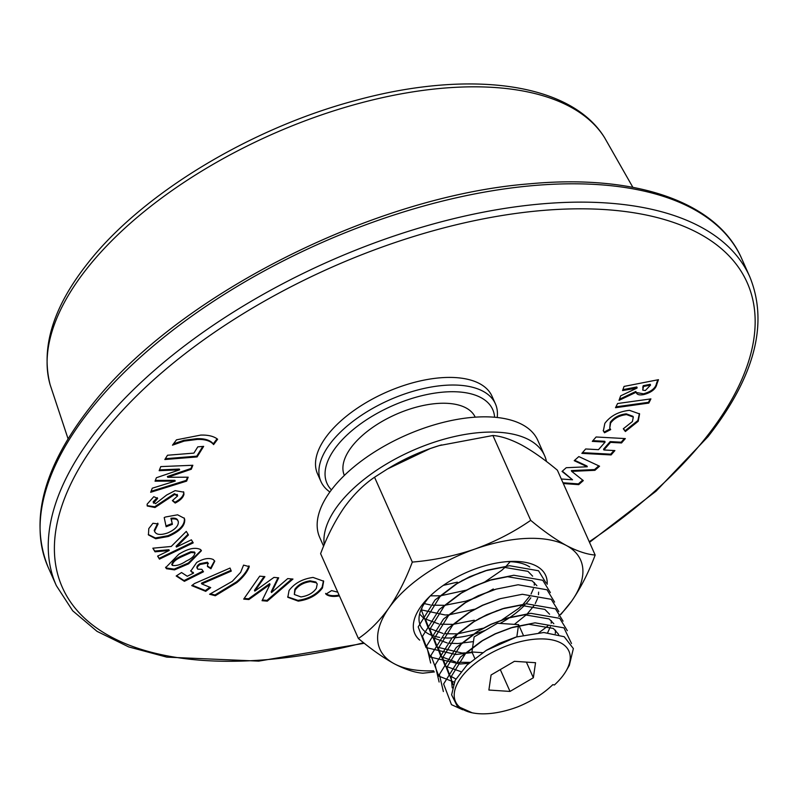 <?xml version="1.0" encoding="UTF-8"?>
<svg xmlns="http://www.w3.org/2000/svg" width="798" height="798" viewBox="0 0 798 798"><rect width="100%" height="100%" fill="white"/><g stroke="black" fill="none" stroke-linecap="round" stroke-linejoin="round"><path stroke-width="1.2" d="M322.452 587.976C317.015 595.238 308.946 599.627 298.243 601.133L287.809 597.283L289.056 590.52C294.422 583.288 302.422 578.919 313.055 577.433L323.649 581.203L322.452 587.976L322.113 587.208C316.676 594.48 308.607 598.869 297.903 600.375L298.243 601.133M236.767 582.67L215.32 595.747L209.595 594.261L232.278 581.343L240.627 572.375L243.55 565.124L249.285 566.62C247.35 571.976 243.181 577.323 236.767 582.67L236.437 581.902L214.981 594.989L215.32 595.747M177.615 495.957L174.712 494.451L155.002 507.518L147.261 506.002L147.111 504.186L153.795 496.685L157.645 498.441L153.535 503.199L153.146 501.782L155.47 503.698L166.702 494.989L175.091 490.65L183.749 492.137L183.939 494.361C183.201 497.533 180.278 500.426 175.191 503.049L172.368 500.645L177.615 495.957L177.206 494.381M197.106 456.925L164.837 459.528L167.51 455.239L193.914 453.104L197.804 446.85L203.66 446.371L197.106 456.925L196.767 456.167L165.356 458.7M210.712 587.597L205.714 591.348L191.72 585.622L194.522 583.528L230.043 568.056L231.29 571.099L201.784 583.937L210.712 587.597M174.503 569.882L166.483 568.735L165.695 567.617L178.742 554.311C187.889 548.555 195.181 546.969 200.597 549.563L201.415 550.72L188.657 563.797L174.503 569.882L174.163 569.124L166.144 567.976L166.483 568.735M596.106 436.985L625.333 438.581L621.522 442.96L610.5 442.361L603.877 449.972L614.899 450.571L611.088 454.94L581.862 453.354L585.672 448.975L598.49 449.673L605.113 442.072L592.296 441.374L596.106 436.985M617.592 403.519L650.899 398.89L648.814 403.08L615.507 407.708L617.592 403.519M200.727 435.09C208.208 434.86 213.844 436.247 217.625 439.239L213.605 444.596C210.592 440.925 205.156 439.199 197.306 439.419L184.158 441.095L172.478 445.174L176.498 439.828L200.727 435.09M329.883 491.987A95.491 46.623 -24 0 1 320.936 481.503L317.544 473.892A95.491 46.623 -24 0 1 339.878 421.823A95.491 46.623 -24 0 1 428.706 379.259A95.491 46.623 -24 0 1 492.007 396.217L495.398 403.828A95.491 46.623 -24 0 1 497.194 417.494M638.22 421.274L625.373 431.528L623.298 428.775L632.395 421.573L633.313 417.085L626.61 414.611C619.607 415.389 614.28 418.202 610.62 423.06L609.752 428.107L610.709 429.593L604.515 432.775L603.348 430.91L604.834 423.379C610.41 415.898 618.61 411.549 629.442 410.332L639.587 413.913L638.22 421.274L637.881 420.516L625.043 430.77L625.373 431.528M624.066 386.422L658.47 379.688L656.884 384.077C655.886 388.955 651.527 392.456 643.796 394.571C639.278 395.419 636.744 394.631 636.176 392.227L619.019 400.377L620.654 395.848L636.994 388.097L622.57 390.561L624.066 386.422M636.405 392.915L635.836 391.469L619.418 399.259M561.303 479L572.545 479.798L562.051 471.419L566.241 467.718L587.288 466.77L574.211 460.675L578.839 456.576L599.567 466.212L594.919 470.321L571.697 471.359L583.298 480.596L578.72 484.645L563.328 483.538M193.216 542.859L159.46 559.129L157.625 556.096L169.236 550.49L155.031 551.817L152.847 548.206L171.231 546.46L186.283 531.398L188.438 534.959L176.398 547.049L191.38 539.827L193.216 542.859M203.49 571.777L184.388 581.323L176.188 575.986L181.545 572.535L187.261 576.256L193.545 573.134L190.782 571.109L196.687 562.48C203.46 558.52 208.986 557.543 213.285 559.558L214.772 561.194L210.921 568.784L207.42 566.5L207.799 562.989L200.178 564.455C197.385 566.331 196.597 567.907 197.804 569.183L201.834 569.323L203.49 571.777M207.46 562.231L208.408 563.657L207.46 562.231L199.839 563.697L200.178 564.455M196.926 567.827L197.804 569.183M186.622 481.124L150.672 492.286L152.278 488.206L175.221 481.084L155.041 481.174L156.398 477.733L179.65 469.813L159.161 470.69L160.767 466.601L192.847 465.264L191.291 469.244L167.73 477.284L188.168 477.194L186.622 481.124L186.283 480.366L151.061 491.309M178.313 521.762C177.854 519.418 175.5 518.51 171.271 519.049L172.388 524.336L166.144 526.74L164.208 517.553L165.675 516.964L177.605 514.81L184.348 518.341L184.697 519.448C185.186 525.812 179.71 531.488 168.278 536.485L155.71 538.74L148.438 534.909L148.797 528.585L152.957 523.269L158.104 523.927L154.553 531.159L154.792 531.917L154.214 530.391L154.553 531.159C155.899 534.78 160.258 535.388 167.61 532.974C175.031 529.673 178.602 525.942 178.313 521.762L177.715 520.216M292.966 579.059L267.32 601.143L262.053 600.695L270.003 584.415L248.896 599.547L243.699 599.108L259.709 576.176L264.896 576.625L254.811 591.109L273.943 577.403L278.682 577.812L271.519 592.545L287.719 578.6L292.966 579.059M339.419 595.877L339.01 595.956C333.075 596.944 328.716 596.355 325.923 594.191L331.599 590.59L337.773 592.186M320.936 481.503A95.491 46.623 -24 0 1 343.27 429.434A95.491 46.623 -24 0 1 432.097 386.87A95.491 46.623 -24 0 1 495.398 403.828M494.6 417.244A90.713 44.289 156 0 0 439.698 392.466A90.713 44.289 156 0 0 348.207 433.903A90.713 44.289 156 0 0 331.429 489.892M344.357 475.428A71.611 34.962 -24 0 1 361.185 436.546A71.611 34.962 -24 0 1 427.638 404.656A71.611 34.962 -24 0 1 475.199 417.164M518.491 706.569C532.236 700.804 543.687 693.502 552.824 684.654L554.401 684.973A62.064 30.304 156 0 0 566.111 670.938A62.064 30.304 156 0 0 543.448 638.939A62.064 30.304 156 0 0 470.042 667.776A62.064 30.304 156 0 0 472.117 712.784A62.064 30.304 156 0 0 518.491 706.569M486.81 650.051L499.358 643.328L515.608 637.213M452.237 687.896L451.079 676.804L465.384 653.742L483.179 640.166L495.129 633.812L510.63 627.926L528.785 624.285L553.353 628.435L558.66 634.42M453.194 684.744L446.84 667.288L461.144 644.225L478.94 630.649L490.89 624.305L506.391 618.41L524.555 614.769L549.114 618.919L553.832 623.757M555.578 630.181L555.288 633.572M455.877 678.978L449.374 675.547L442.601 657.771L456.905 634.709L474.71 621.133L486.65 614.789L502.151 608.894L520.316 605.253L544.874 609.403L549.593 614.241M551.338 620.664L551.189 623.248M550.361 626.799L547.697 632.605M460.915 671.647L445.134 666.031L438.371 648.255L452.675 625.193L470.471 611.617L482.411 605.273L499.069 599.029M469.862 662.37L457.892 662.27M455.718 662.001L440.895 656.515L434.132 638.739L448.436 615.677L466.231 602.101L478.182 595.757L494.84 589.523M472.007 652.136L466.371 652.794M465.084 652.894L462.072 653.043L436.666 646.998L429.893 629.223L444.197 606.161L461.992 592.585L473.942 586.241L489.443 580.346L507.608 576.715L532.166 580.854L536.884 585.692M538.63 592.116L538.47 594.7M537.653 598.261L535.288 603.537M534.062 605.552L527.448 613.662M526.49 614.63L514.401 624.365M473.453 641.612L457.833 643.527L449.414 643.238M447.249 642.969L432.426 637.482L425.663 619.707L439.957 596.645L457.763 583.069L469.703 576.725L485.204 570.829L503.368 567.198L527.927 571.338L532.645 576.176M534.391 582.6L534.241 585.183M533.413 588.744L531.059 594.021M529.832 596.036L523.219 604.146M522.251 605.113L518.7 608.365L502.052 619.807M483.069 628.255L457.892 633.762M456.616 633.861L445.184 633.722M443.01 633.452L428.187 627.966L421.424 610.191L422.102 607.438M497.234 610.61L478.83 618.739M474.281 620.216L453.653 624.245M452.376 624.345L440.945 624.206M438.77 623.936L423.947 618.45L419.618 614.021M474.601 609.223L449.424 614.729M448.137 614.829L445.124 614.979L421.005 609.812M493.284 588.974L489.344 591.258M488.765 591.577L475.399 597.842L465.803 601.183L445.184 605.213M443.907 605.313L432.466 605.173M430.302 604.904L424.297 603.617M510.181 561.692L506.271 566.081M505.304 567.049L501.752 570.301L485.104 581.742M484.526 582.061L466.75 589.971M466.122 590.191L440.945 595.697M439.668 595.797L430.361 595.837M480.286 572.545L461.882 580.675M457.334 582.151L443.299 585.383M462.69 709.771L451.478 704.664L443.618 683.976L460.476 657.063L481.024 641.472L495.458 633.841L513.044 627.198L535.049 622.829L563.957 627.856L571.508 643.497M443.359 691.547L439.379 674.46L456.237 647.547L476.785 631.956L491.229 624.325L508.815 617.682L530.81 613.313L559.717 618.34L567.308 630.659M439.119 682.031L435.139 664.943L451.997 638.031L472.546 622.44L486.989 614.809L504.575 608.166L526.57 603.797L555.478 608.824L563.069 621.143M454.252 682.16L438.77 676.115L430.9 655.427L447.768 628.515L468.316 612.924L482.75 605.303L500.336 598.65L522.341 594.281L551.238 599.308L558.829 611.627M430.651 662.998L426.671 645.911L443.528 618.999L464.077 603.408L478.511 595.787L496.097 589.133L518.101 584.764L547.009 589.792L554.59 602.111M468.825 663.308L460.047 664.016L430.302 657.083L422.431 636.395L439.289 609.482L459.838 593.892L474.281 586.271L491.867 579.617L513.862 575.248L542.77 580.276L550.361 592.595M472.207 652.565L455.808 654.5L426.062 647.567L418.192 626.879L435.05 599.966L455.598 584.375L470.042 576.755L487.628 570.101L509.623 565.732L538.53 570.76L546.121 583.079M472.117 712.784L457.214 706.11L451.618 694.829L455.099 680.425L467 665.023L486.172 650.44L516.406 636.974L543.797 632.505L564.206 636.714L573.363 648.565L569.323 665.392L566.111 670.938M488.885 690.041L510.022 691.427L533.353 677.761L535.548 662.709L514.411 661.323L491.079 674.988L488.885 690.041M516.825 636.844L518.61 624.644L497.463 623.258L474.132 636.924L471.937 651.976L474.75 658.3M518.61 624.644L523.269 635.128M526.391 662.111L533.353 677.761M500.296 669.582L510.022 691.427M471.937 651.976L482.61 652.674M217.036 438.81L213.266 443.828L213.605 444.596M213.266 443.828C210.253 440.167 204.817 438.441 196.966 438.661L197.306 439.419M196.966 438.661L183.819 440.326L184.158 441.095M183.819 440.326L173.465 443.868M625.043 430.77L623.467 428.686M633.313 417.085L632.974 416.327L626.27 413.853L626.61 414.611M626.27 413.853C619.268 414.631 613.941 417.444 610.28 422.292L610.62 423.06M610.28 422.292L609.752 428.107M610.201 428.915L604.176 432.017L604.515 432.775M604.176 432.017L603.188 430.521M639.407 413.534L637.881 420.516M650.131 399L648.475 402.312L648.814 403.08M648.475 402.312L615.946 406.84M657.811 379.818L656.545 383.319C655.547 388.197 651.188 391.698 643.457 393.813L643.796 394.571M643.457 393.813L636.255 392.516M622.889 389.673L636.794 386.95L637.133 387.708M650.56 385.085L650.22 384.317L643.188 385.703L642.739 390.122L645.323 390.551L650.56 385.085L643.527 386.461L642.739 390.122M643.188 385.703L643.527 386.461M624.385 438.521L621.183 442.202L621.522 442.96M621.183 442.202L610.161 441.603L610.5 442.361M610.161 441.603L603.537 449.204L603.877 449.972M613.941 450.521L610.749 454.182L611.088 454.94M610.749 454.182L582.48 452.646M592.914 440.666L604.774 441.304L605.113 442.072M598.779 465.852L594.58 469.563L594.919 470.321M594.58 469.563L571.358 470.601L571.697 471.359M582.67 480.097L578.38 483.887L578.72 484.645M578.38 483.887L562.989 482.77M562.341 471.159L572.545 479.798M574.66 460.276L586.949 466.012L587.288 466.77M166.144 567.976L165.555 567.238M201.216 550.341L188.318 563.029L188.657 563.797M188.318 563.029L174.163 569.124M194.513 552.026L195.111 553.164L194.513 552.026L190.772 551.757L181.056 556.116C175.241 558.819 172.198 561.652 171.959 564.625M181.395 556.884C175.58 559.578 172.538 562.41 172.298 565.383C176.248 566.111 180.877 564.685 186.183 561.104C191.899 558.44 194.792 555.667 194.852 552.785L191.111 552.525L181.395 556.884L181.056 556.116M171.71 564.266L172.298 565.383M190.772 551.757L191.111 552.525M192.787 542.141L159.121 558.361L159.46 559.129M159.121 558.361L157.715 556.046M155.031 551.817L154.692 551.049L168.897 549.732L169.236 550.49M154.692 551.049L152.957 548.196M188.019 534.271L176.059 546.281L176.398 547.049M209.844 587.238L205.375 590.58L205.714 591.348M205.375 590.58L192.258 585.213M230.024 568.066L231.29 571.099M230.951 570.341L201.445 583.178L201.784 583.937M203.021 571.079L184.049 580.565L184.388 581.323M184.049 580.565L176.597 575.717M192.128 572.585L191.789 571.827L193.206 572.375L193.545 573.134M191.789 571.827L190.652 570.72M214.572 560.824L210.582 568.026L210.921 568.784M210.582 568.026L207.709 566.151M199.839 563.697C197.046 565.573 196.258 567.149 197.465 568.425M202.812 446.441L196.767 456.167M155.341 480.416L174.892 480.326L175.221 481.084M159.47 469.902L179.311 469.054L179.65 469.813M192.198 465.294L190.951 468.486L191.291 469.244M190.951 468.486L167.39 476.526L167.73 477.284M187.53 477.194L186.283 480.366M157.306 497.683L153.146 501.782M183.56 491.777L183.939 494.361M183.6 493.593C182.862 496.765 179.939 499.668 174.852 502.291L175.191 503.049M174.852 502.291L172.707 500.456M177.276 495.199L174.373 493.693L174.712 494.451M174.373 493.693L154.662 506.76L155.002 507.518M154.662 506.76L147.131 505.623M157.765 523.169L154.214 530.391M177.974 521.004C177.515 518.65 175.161 517.742 170.932 518.281L171.271 519.049M170.932 518.281L172.388 524.336M172.049 523.578L165.974 525.922M184.158 517.942L184.697 519.448M184.358 518.69C184.847 525.044 179.37 530.72 167.939 535.727L168.278 536.485M167.939 535.727L155.371 537.972L155.71 538.74M155.371 537.972L148.278 534.52M214.981 594.989L210.692 593.872M248.946 565.862C247.011 571.208 242.841 576.555 236.437 581.902M291.859 578.959L266.981 600.385L267.32 601.143M266.981 600.385L262.392 599.986M248.896 599.547L248.557 598.789L269.664 583.657L270.003 584.415M248.557 598.789L244.178 598.41M264.078 576.555L254.472 590.34L254.811 591.109M278.003 577.762L271.18 591.787L271.519 592.545M297.903 600.375L287.659 596.894M323.469 580.834L322.113 587.208M317.235 583.996L315.868 582.001L310.113 580.834C303.28 581.832 298.183 584.665 294.821 589.313L294.332 594.49L300.946 596.924C307.848 595.946 312.986 593.104 316.327 588.385L317.235 583.996L316.208 582.759L310.452 581.592C303.619 582.59 298.522 585.423 295.16 590.071L294.332 594.49M294.821 589.313L295.16 590.071M310.113 580.834L310.452 581.592M315.868 582.001L316.208 582.759M339.08 595.118L339.01 595.956M338.671 595.198C332.736 596.186 328.377 595.587 325.584 593.423M546.46 461.493A119.361 58.274 156 0 0 544.565 455.568L537.782 440.336A119.361 58.274 156 0 0 446.621 421.563A119.361 58.274 156 0 0 332.796 488.127A119.361 58.274 156 0 0 319.709 537.433L323.609 546.201M544.565 455.568A119.361 58.274 156 0 0 453.404 436.795A119.361 58.274 156 0 0 339.579 503.348A119.361 58.274 156 0 0 324.237 544.695M545.662 575.428A71.611 34.962 -24 0 1 547.129 584.246M419.658 640.116A71.611 34.962 -24 0 1 414.84 633.732A71.611 34.962 -24 0 1 420.636 606.889A71.611 34.962 -24 0 1 488.885 564.715A71.611 34.962 -24 0 1 545.682 575.468A71.611 34.962 -24 0 1 547.169 584.306M439.748 637.403A63.261 30.883 -24 0 1 420.356 625.572A63.261 30.883 -24 0 1 425.474 601.862A63.261 30.883 -24 0 1 430.501 595.687M506.939 561.662A63.261 30.883 -24 0 1 529.742 566.989M530.81 597.812A63.261 30.883 -24 0 1 525.902 603.857M524.835 605.004A63.261 30.883 -24 0 1 510.082 617.303M509.922 617.413A63.261 30.883 -24 0 1 500.057 623.428M485.643 630.181A63.261 30.883 -24 0 1 473.244 634.35M472.805 634.47A63.261 30.883 -24 0 1 453.872 637.821M452.107 637.931A63.261 30.883 -24 0 1 442.531 637.742M530.7 520.346L492.925 435.499C501.194 436.147 510.78 439.329 521.673 445.035C532.735 451.139 544.635 459.528 557.383 470.202L595.168 555.049C586.869 554.391 577.293 551.219 566.42 545.523C555.328 539.388 543.428 530.999 530.7 520.346C513.603 532.166 495.039 541.732 474.99 549.034C454.72 555.937 433.823 560.286 412.317 562.081C405.713 579.627 397.883 594.979 388.835 608.116C379.499 620.984 369.344 631.118 358.402 638.51L320.616 553.662C327.13 536.296 334.961 520.954 344.098 507.628C353.315 494.88 363.469 484.745 374.541 477.234L387.469 468.975L430.252 448.546A109.805 53.616 156 0 0 389.614 467.688L387.469 468.975M358.402 638.51C371.15 649.183 383.06 657.572 394.112 663.677C405.005 669.382 414.591 672.564 422.86 673.213L434.401 671.926M595.168 555.049C588.555 572.605 580.735 587.946 571.687 601.084L560.924 614.38M492.925 435.499L439.269 445.593L430.252 448.546A109.805 53.616 156 0 1 439.169 445.613L439.269 445.583M412.317 562.081L374.541 477.234M441.543 444.915A109.805 53.616 156 0 0 439.169 445.613M433.593 670.789A109.805 53.616 -24 0 1 394.112 663.677A109.805 53.616 -24 0 1 388.835 608.116A109.805 53.616 -24 0 1 474.99 549.034A109.805 53.616 -24 0 1 566.42 545.523A109.805 53.616 -24 0 1 571.687 601.084A109.805 53.616 -24 0 1 558.63 616.275M547.887 625.851A109.805 53.616 -24 0 1 538.899 632.684M419.608 640.016A71.611 34.962 -24 0 1 414.82 633.682M89.815 410.491A379.559 185.316 156 0 0 48.179 567.298C29.297 520.745 43.212 467.498 89.915 407.559C174.543 296.816 373.464 195.759 529.942 183.789C635.058 173.924 717.013 201.665 741.661 258.532A379.559 185.316 156 0 0 451.768 198.842A379.559 185.316 156 0 0 89.815 410.491M589.513 542.351L656.046 491.189L708.085 436.596C754.788 376.666 768.703 323.419 749.821 276.866A379.559 185.316 156 0 0 459.937 217.176A379.559 185.316 156 0 0 97.974 428.825A379.559 185.316 156 0 0 56.339 585.622L72.698 610.799L97.067 631.378L128.697 646.909L166.792 657.133L258.682 661.123L364.267 643.268M589.233 541.732A374.781 182.981 156 0 0 706.04 437.444A374.781 182.981 156 0 0 583.677 208.827A374.781 182.981 156 0 0 103.511 432.656A374.781 182.981 156 0 0 363.619 642.749M86.962 268.517A304.208 148.528 156 0 0 50.114 384.666C40.728 347.389 53.187 307.021 87.501 263.569C141.436 194.183 249.964 128.408 355.699 100.418C468.187 69.576 570.62 82.044 604.645 137.775A304.208 148.528 156 0 0 367.469 101.206A304.208 148.528 156 0 0 86.962 268.517M656.545 383.319L656.884 384.077M642.719 387L643.048 387.758M167.859 498.122L168.188 498.88M48.179 567.298L56.339 585.622M487.418 649.682L486.172 650.44M514.86 637.442L516.406 636.974M483.179 640.166L481.024 641.472M510.63 627.926L513.044 627.198M478.94 630.649L476.785 631.956M506.391 618.41L508.815 617.682M474.71 621.133L472.546 622.44M502.151 608.894L504.575 608.166M470.471 611.617L468.316 612.924M497.912 599.378L500.336 598.65M466.231 602.101L464.077 603.408M493.683 589.862L496.097 589.133M461.992 592.585L459.838 593.892M489.443 580.346L491.867 579.617M457.763 583.069L455.598 584.375M485.204 570.829L487.628 570.101M741.661 258.532L749.821 276.866M68.069 438.8L50.114 384.666M632.864 187.331L604.645 137.775"/></g></svg>

